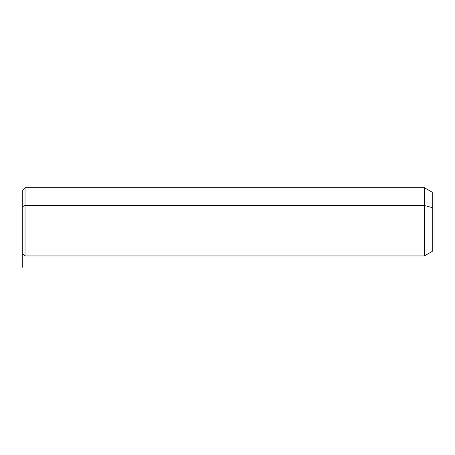 <?xml version="1.0" encoding="UTF-8"?>
<svg xmlns="http://www.w3.org/2000/svg" width="455" height="455" viewBox="0 0 455 455"><rect width="100%" height="100%" fill="white"/><g stroke="black" fill="none" stroke-linecap="round" stroke-linejoin="round"><path stroke-width="0.68" d="M22.75 206.542L22.75 189.963L25.025 187.688L424.367 187.688L432.25 192.237L432.25 207.634L424.367 205.45L424.367 255.938L25.025 255.938L25.025 205.45L424.367 205.45L424.367 187.688L424.367 205.45L25.025 205.45L25.025 255.938L22.75 253.662L22.75 206.542L25.025 205.45L25.025 187.688L25.025 205.45L22.75 206.542L22.75 237.083M424.367 205.45L432.25 207.634L432.25 251.387L424.367 255.938L424.367 205.45M432.25 235.991L432.25 207.634M22.75 225.583L22.75 267.312"/></g></svg>
